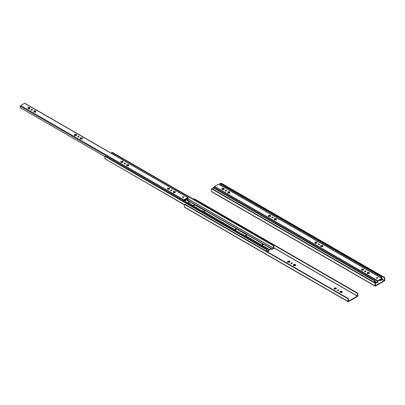 <?xml version="1.0" encoding="UTF-8"?>
<svg xmlns="http://www.w3.org/2000/svg" width="405" height="405" viewBox="0 0 405 405"><rect width="100%" height="100%" fill="white"/><g stroke="black" fill="none" stroke-linecap="round" stroke-linejoin="round"><path stroke-width="0.61" d="M382.214 279.207L384.33 280.554L382.214 279.334L384.33 280.554L375.394 285.697L384.355 280.538L384.385 277.784L220.841 183.364L221.201 183.151L384.75 277.577L221.201 183.151L220.841 183.364L220.841 183.855L220.841 183.364L384.385 277.784L384.385 280.462L382.214 279.207M211.83 188.563L375.379 282.984L375.43 285.692L375.379 282.984L211.83 188.563L211.466 188.77L375.015 283.196L375.379 282.984L375.015 283.196L375.015 285.874L211.466 191.449L211.466 188.77L375.015 283.196L375.015 285.874L211.466 191.449L211.466 188.77L211.83 188.563M384.75 280.25L384.75 277.577L384.385 277.784L384.75 277.577L384.75 280.25A0.592 0.339 -60 0 1 384.33 280.974L384.75 280.25M211.805 191.727L211.466 191.449A0.592 0.339 120 0 0 211.592 191.722L375.136 286.143A0.592 0.339 -60 0 1 375.015 285.874L375.43 286.112A0.592 0.339 -60 0 1 375.136 286.143M375.43 286.112L384.33 280.974L375.43 286.112M375 281.591L376.346 282.366L375 281.693L376.285 282.432L375.354 282.974L376.458 282.179L375 281.591M222.34 189.024L222.897 189.343L222.34 189.024M225.423 190.801L225.787 191.008L225.423 190.801M228.157 192.38L228.709 192.699L228.157 192.38M268.849 215.87L269.401 216.194L268.849 215.87M271.927 217.652L272.297 217.86L271.846 217.708A0.643 0.37 0 0 1 272.833 217.652L271.927 217.652M274.661 219.226L275.218 219.545L274.661 219.226M315.358 242.722L315.91 243.04L315.358 242.722M319.423 244.559L319.342 244.083A0.643 0.37 180 0 1 319.53 244.347A0.643 0.37 180 0 1 319.135 244.686A0.643 0.37 180 0 1 318.436 244.605A0.643 0.37 180 0 1 318.244 244.347A0.643 0.37 180 0 1 318.644 244.002A0.643 0.37 180 0 1 319.342 244.083L319.342 244.504L318.355 244.559M321.17 246.078L321.722 246.397L321.17 246.078M361.862 269.573L362.414 269.892L361.862 269.573M364.945 271.35L365.31 271.563L364.945 271.35M367.674 272.93L368.231 273.248L367.674 272.93M377.693 278.2L377.612 277.724A0.643 0.37 180 0 1 377.799 277.987A0.643 0.37 180 0 1 377.404 278.326A0.643 0.37 180 0 1 376.701 278.25A0.643 0.37 180 0 1 376.513 277.987A0.643 0.37 180 0 1 376.913 277.643A0.643 0.37 180 0 1 377.612 277.724L377.612 278.144L376.625 278.2M379.885 279.976L380.179 280.179L380.882 279.779L379.885 279.976M376.974 278.341L376.67 278.164L376.974 278.341M368.94 272.717L368.059 272.692A0.653 0.38 180 0 1 368.545 272.692L368.773 272.808A0.962 0.557 0 0 0 367.831 272.808L367.694 272.904A0.653 0.38 0 0 0 367.664 272.96L368.135 273.238L367.669 272.97A0.653 0.38 180 0 1 367.694 272.904L367.664 272.717M365.214 271.552L364.9 271.38L365.214 271.552M363.128 269.36L362.242 269.335A0.653 0.38 180 0 1 362.733 269.335L362.961 269.452A0.962 0.557 0 0 0 362.014 269.452L361.883 269.548A0.653 0.38 0 0 0 361.852 269.603L362.323 269.882L361.852 269.614A0.653 0.38 180 0 1 361.883 269.548L361.847 269.36M322.436 245.865L321.55 245.84A0.653 0.38 180 0 1 322.041 245.84L322.269 245.962A0.962 0.557 0 0 0 321.322 245.962L321.185 246.053A0.653 0.38 0 0 0 321.155 246.108L321.631 246.387L321.16 246.119A0.653 0.38 180 0 1 321.185 246.053L321.155 245.865M318.705 244.701L318.401 244.524L318.705 244.701M315.819 243.03L315.348 242.762L315.819 243.03M275.122 219.54L274.656 219.267L275.122 219.54M272.2 217.849L271.892 217.672L272.2 217.849M269.31 216.184L268.839 215.911L269.31 216.184M228.617 192.689L228.147 192.415L228.617 192.689M225.691 190.998L225.377 190.826L225.691 190.998M222.801 189.332L222.335 189.059L222.801 189.332M381.859 278.26L381.859 276.823L220.219 183.5L381.859 276.823L381.495 277.03L219.854 183.708L219.854 184.731L219.854 183.708L220.219 183.5L219.854 183.708L381.495 277.03L381.495 278.053L381.495 277.03L381.859 276.823L381.859 278.26M380.209 280.584L381.247 279.987L380.209 280.584A0.643 0.37 -60 0 1 379.89 280.619L380.209 280.584M379.323 280.3L379.89 280.619L379.323 280.3M376.604 282.518L376.604 282.518A0.643 0.37 -60 0 1 376.285 282.852L376.604 282.518M375.379 283.378L376.285 282.852L375.379 283.378M376.944 278.336L376.66 278.169L376.944 278.336M368.11 273.233L367.674 272.985L368.11 273.233M362.298 269.877L361.862 269.629L362.298 269.877M321.6 246.382L321.17 246.134L321.6 246.382M318.674 244.696L318.391 244.529L318.674 244.696M275.096 219.535L274.661 219.282L275.096 219.535M272.17 217.844L271.882 217.677L272.17 217.844M222.775 189.327L222.34 189.074L222.775 189.327M374.635 280.989L374.635 282.558L374.635 280.989L375 280.781L374.635 280.989L213 187.667L213.359 187.459L213 187.667L374.635 280.989M213 189.236L213 187.667L213 189.236M375 282.766L375 280.781L213.359 187.459L375 280.781L375 282.766M226.405 190.851A0.643 0.37 0 0 0 226.329 190.801L226.329 190.38A0.643 0.37 180 0 1 226.516 190.644A0.643 0.37 180 0 1 226.122 190.988A0.643 0.37 180 0 1 225.418 190.907A0.643 0.37 180 0 1 225.231 190.644A0.643 0.37 180 0 1 225.625 190.299A0.643 0.37 180 0 1 226.329 190.38L226.329 190.801A0.643 0.37 0 0 0 225.342 190.851L226.41 190.851L225.231 190.644L225.231 191.064M268.636 216.508L268.864 215.956L268.596 216.407L270.398 216.391L270.084 215.845A0.653 0.38 180 0 1 270.115 215.9A0.653 0.38 0 0 0 270.084 215.845L270.515 215.364L270.084 215.673A0.653 0.38 180 0 1 270.13 215.814A0.653 0.38 180 0 1 270.084 215.956L270.515 216.265L269.72 216.169A0.653 0.38 180 0 1 269.229 216.169L268.51 216.371L268.864 215.956A0.653 0.38 180 0 1 268.819 215.814A0.653 0.38 180 0 1 268.864 215.673L268.434 215.364L269.229 215.465A0.653 0.38 180 0 1 269.72 215.465L270.439 215.257L270.074 215.257L269.948 215.754A0.962 0.557 0 0 0 269.001 215.754L269.229 215.632A0.653 0.38 180 0 1 269.72 215.632L268.834 215.662M223.606 188.811L223.565 188.406L224.006 188.512L223.575 188.826A0.653 0.38 180 0 1 223.621 188.963A0.653 0.38 180 0 1 223.575 189.105L224.006 189.418L223.211 189.317A0.653 0.38 180 0 1 222.725 189.317L222.001 189.52L222.36 189.105A0.653 0.38 180 0 1 222.31 188.963A0.653 0.38 180 0 1 222.36 188.826L222.33 188.811M275.926 219.014L275.886 218.614L276.326 218.72L275.896 219.029A0.653 0.38 180 0 1 275.942 219.171A0.653 0.38 180 0 1 275.896 219.313L276.326 219.621L275.532 219.525A0.653 0.38 180 0 1 275.046 219.525L274.322 219.728L274.681 219.313A0.653 0.38 180 0 1 274.63 219.171A0.653 0.38 180 0 1 274.681 219.029L274.651 219.014M271.927 217.758A0.643 0.37 180 0 1 271.74 217.495A0.643 0.37 180 0 1 272.135 217.151A0.643 0.37 180 0 1 272.833 217.232L272.833 217.652L272.833 217.232A0.643 0.37 180 0 1 273.026 217.495A0.643 0.37 180 0 1 272.626 217.834A0.643 0.37 180 0 1 271.927 217.758L272.737 217.804L273.01 217.419L272.135 217.151L271.75 217.419L271.927 217.758M377.612 278.144A0.643 0.37 0 0 0 376.63 278.195L377.693 278.189A0.643 0.37 0 0 0 377.612 278.144M322.4 246.331L322.836 245.572L322.4 245.881A0.653 0.38 180 0 1 322.451 246.022A0.653 0.38 180 0 1 322.4 246.164L322.836 246.473L322.041 246.372A0.653 0.38 180 0 1 321.55 246.372L320.831 246.579L321.185 246.164A0.653 0.38 180 0 1 321.14 246.022A0.653 0.38 180 0 1 321.185 245.881L321.195 245.465L321.55 245.673A0.653 0.38 180 0 1 322.041 245.673L322.76 245.465L322.395 245.465L322.4 246.053A0.653 0.38 180 0 1 322.431 246.108A0.653 0.38 0 0 0 322.4 246.053L322.395 245.465L322.041 245.84L321.195 245.465L321.195 245.886L320.871 245.445L321.185 246.331L320.76 246.503L322.628 246.62L322.831 246.448L322.4 246.164L322.633 246.716M316.619 242.509L316.583 242.109L317.019 242.215L316.452 242.605A0.962 0.557 0 0 0 315.51 242.605L315.738 242.484A0.653 0.38 180 0 1 316.224 242.484L315.343 242.509M319.342 244.504A0.643 0.37 0 0 0 318.36 244.554L319.423 244.549A0.643 0.37 0 0 0 319.342 244.504M364.753 271.193L365.639 270.854L365.928 271.401A0.643 0.37 0 0 0 365.852 271.355L365.852 270.935A0.643 0.37 180 0 1 366.039 271.193A0.643 0.37 180 0 1 365.639 271.537A0.643 0.37 180 0 1 364.94 271.456A0.643 0.37 180 0 1 364.753 271.193A0.643 0.37 180 0 1 365.148 270.854A0.643 0.37 180 0 1 365.852 270.935L365.852 271.355A0.643 0.37 0 0 0 364.865 271.406L365.928 271.401L364.753 271.193L364.753 271.613M368.914 272.727L368.909 272.732A0.653 0.38 180 0 1 368.955 272.874A0.653 0.38 180 0 1 368.909 273.016L369.34 273.324L368.545 273.223A0.653 0.38 180 0 1 368.059 273.223L367.34 273.431L367.694 273.016A0.653 0.38 180 0 1 367.649 272.874A0.653 0.38 180 0 1 367.694 272.732L367.7 272.317L368.059 272.524A0.653 0.38 180 0 1 368.545 272.524L369.264 272.317L368.904 272.317L368.909 272.904A0.653 0.38 180 0 1 368.94 272.96A0.653 0.38 0 0 0 368.909 272.904L368.904 272.317L368.545 272.692L367.7 272.317L367.689 272.727M361.65 270.211L361.883 269.659L361.564 270.094L363.412 270.094L363.098 269.548A0.653 0.38 180 0 1 363.128 269.603A0.653 0.38 0 0 0 363.098 269.548L363.528 269.067L363.098 269.376A0.653 0.38 180 0 1 363.143 269.517A0.653 0.38 180 0 1 363.098 269.659L363.528 269.968L362.733 269.867A0.653 0.38 180 0 1 362.242 269.867L361.523 270.074L361.883 269.659A0.653 0.38 180 0 1 361.832 269.517A0.653 0.38 180 0 1 361.883 269.376L361.888 268.96L362.242 269.168A0.653 0.38 180 0 1 362.733 269.168L363.371 268.93L363.088 269.381L363.088 268.96L362.733 269.335L361.888 268.96L361.873 269.371M227.944 193.013L228.172 192.461A0.653 0.38 180 0 1 228.126 192.319A0.653 0.38 180 0 1 228.172 192.183L228.172 192.35A0.653 0.38 0 0 0 228.142 192.405A0.653 0.38 180 0 1 228.172 192.35L227.899 191.732L228.167 192.178L227.742 191.869L228.536 191.97L228.309 192.259L228.182 191.762L229.022 192.142A0.653 0.38 0 0 0 228.536 192.142L228.536 191.97A0.653 0.38 180 0 1 229.022 191.97L229.746 191.762L229.387 192.183A0.653 0.38 180 0 1 229.438 192.319L229.022 191.97L229.382 191.762L229.387 192.35A0.653 0.38 180 0 1 229.417 192.405A0.653 0.38 0 0 0 229.387 192.35L229.382 191.762L229.746 191.762L229.255 192.259A0.962 0.557 0 0 0 228.309 192.259L228.536 192.142A0.653 0.38 180 0 1 229.022 192.142L228.142 192.167M377.916 281.126L377.916 282.604L377.926 281.111L381.849 278.853L377.926 281.111M229.387 192.633L229.615 193.013M363.098 269.826L363.325 270.211M368.909 273.183L369.137 273.567M367.467 273.567L367.694 273.183M316.589 242.696A0.653 0.38 180 0 1 316.619 242.752A0.653 0.38 0 0 0 316.589 242.696L316.589 242.524A0.653 0.38 180 0 1 316.634 242.666A0.653 0.38 180 0 1 316.589 242.808L317.019 243.116L316.224 243.015A0.653 0.38 180 0 1 315.738 243.015L315.019 243.223L315.373 242.808A0.653 0.38 180 0 1 315.328 242.666A0.653 0.38 180 0 1 315.373 242.524L315.379 242.109L315.738 242.317A0.653 0.38 180 0 1 316.224 242.317L316.583 242.109L316.589 242.696M316.589 242.975L316.816 243.359M315.343 242.752A0.653 0.38 180 0 1 315.373 242.696L314.943 242.215L315.379 242.109L315.373 242.696A0.653 0.38 0 0 0 315.343 242.752L315.055 243.243L316.907 243.243L316.224 242.484A0.653 0.38 0 0 0 315.738 242.484L315.338 242.737M315.146 243.359L315.373 242.975M320.957 246.716L321.185 246.331M275.896 219.485L276.124 219.864M274.453 219.864L274.681 219.313L274.408 219.763L276.286 219.707L275.532 218.989A0.653 0.38 0 0 0 275.046 218.989A0.653 0.38 180 0 1 275.532 218.989L275.759 219.11A0.962 0.557 0 0 0 274.813 219.11L275.046 218.821A0.653 0.38 180 0 1 275.532 218.821L275.886 218.614L275.759 219.11L274.813 219.11L274.686 218.614L275.046 218.989L274.671 219.029M274.651 219.257A0.653 0.38 180 0 1 274.681 219.201L274.246 218.72L274.686 218.614L274.681 219.201A0.653 0.38 0 0 0 274.651 219.257M223.575 189.277L223.803 189.656M222.132 189.656L222.36 189.105L222.087 189.555L223.965 189.499L223.211 188.786A0.653 0.38 0 0 0 222.725 188.786A0.653 0.38 180 0 1 223.211 188.786L223.439 188.902A0.962 0.557 0 0 0 222.497 188.902L222.725 188.614A0.653 0.38 180 0 1 223.211 188.614L223.565 188.406L223.439 188.902L222.497 188.902L222.365 188.406L222.725 188.786L222.355 188.821M222.33 189.049A0.653 0.38 180 0 1 222.36 188.993L221.93 188.512L222.365 188.406L222.36 188.993A0.653 0.38 0 0 0 222.33 189.049M270.084 216.128L270.312 216.508M380.558 279.587L381.849 280.336L381.844 278.848L381.849 280.336L380.558 279.587M382.214 280.123L381.849 280.336L382.214 280.123L382.102 278.402A0.526 0.304 -60 0 1 382.214 278.645L382.214 280.123M382.102 278.402L381.839 278.427A0.526 0.304 -60 0 1 382.102 278.402L218.827 184.138A0.526 0.304 120 0 0 218.563 184.164L381.839 278.427L377.784 280.802L377.551 282.811L375 281.338L377.551 282.811L377.916 282.604L377.551 282.811L377.551 281.333A0.526 0.304 -60 0 1 377.926 280.69L214.65 186.422A0.526 0.304 120 0 0 214.28 187.069L377.551 281.333L214.28 187.069L214.65 186.422L218.563 184.164L218.928 184.3M214.28 187.986L214.28 187.069L214.28 187.986M270.115 215.662L270.074 215.257L269.72 215.632L268.874 215.257L268.874 215.678L268.55 215.242L268.864 216.128M228.172 192.183L227.899 192.912L229.706 192.896L229.438 192.319A0.653 0.38 180 0 1 229.387 192.461L229.746 192.876L229.022 192.674A0.653 0.38 180 0 1 228.536 192.674L227.818 192.876L228.172 192.633M363.103 269.371L362.733 269.335A0.653 0.38 0 0 0 362.242 269.335L361.468 269.006L361.883 269.826M369.264 273.431L368.545 272.692A0.653 0.38 0 0 0 368.059 272.692L367.279 272.363L367.694 272.732L367.34 273.431L369.264 273.431M322.395 245.886L322.041 245.84A0.653 0.38 0 0 0 321.55 245.84L321.195 245.886M275.896 219.029L276.169 218.584L274.322 218.614L274.681 219.485M223.575 188.826L223.849 188.376L222.041 188.391L222.36 189.277M270.089 215.673L269.72 215.632A0.653 0.38 0 0 0 269.229 215.632L268.859 215.673M381.839 278.427L377.926 280.69L214.65 186.422L218.563 184.164L381.839 278.427M226.41 190.851L226.122 190.299L225.231 190.644M377.693 278.189L377.693 277.779L377.156 277.617L376.625 277.779L376.625 278.189M316.589 242.524L317.004 242.271L316.811 242.069L315.055 242.089L315.373 242.524M319.423 244.549L319.423 244.139L318.887 243.972L318.295 244.205L318.355 244.549M295.184 265.366A0.653 0.38 0 0 0 295.144 265.29L295.144 265.164A0.653 0.38 180 0 1 295.189 265.305A0.653 0.38 180 0 1 295.144 265.442L293.574 265.569L293.66 265.305A1.012 0.587 180 0 1 293.66 264.713L293.929 265.164A0.653 0.38 0 0 0 293.929 265.442L293.554 265.164L293.61 264.435L295.417 264.419L295.412 264.713A1.012 0.587 180 0 1 295.412 265.305L295.144 265.442A0.653 0.38 0 0 0 295.144 265.164L295.412 264.713L295.569 265.493L295.048 265.518A1.012 0.587 180 0 1 294.025 265.518L293.574 265.569L293.929 265.442A0.653 0.38 180 0 1 293.883 265.305A0.653 0.38 180 0 1 293.929 265.164L293.929 265.29A0.653 0.38 0 0 0 293.888 265.366M292.086 263.488A0.643 0.37 0 0 0 291.099 263.544L292.086 263.488L292.086 263.068L292.162 263.544A0.643 0.37 0 0 0 292.086 263.488M291.175 263.594A0.643 0.37 180 0 1 290.987 263.331A0.643 0.37 180 0 1 291.382 262.987A0.643 0.37 180 0 1 292.086 263.068L292.258 263.402L291.873 263.675L290.998 263.402L291.382 262.987L292.086 263.068A0.643 0.37 180 0 1 292.273 263.331A0.643 0.37 180 0 1 291.873 263.675A0.643 0.37 180 0 1 291.175 263.594M338.666 290.39A0.643 0.37 0 0 0 338.59 290.339L338.59 289.919A0.643 0.37 180 0 1 338.777 290.183A0.643 0.37 180 0 1 338.383 290.527A0.643 0.37 180 0 1 337.684 290.446L337.507 290.112L337.892 289.838L338.767 290.112L338.383 290.527L337.684 290.446A0.643 0.37 180 0 1 337.497 290.183A0.643 0.37 180 0 1 337.892 289.838A0.643 0.37 180 0 1 338.59 289.919L338.59 290.339A0.643 0.37 0 0 0 337.608 290.39M341.85 291.681L341.643 291.301L342.083 291.408L341.653 292.015A0.653 0.38 180 0 1 341.699 292.152A0.653 0.38 180 0 1 341.653 292.294L340.078 292.415L340.165 292.157A1.012 0.587 180 0 1 340.165 291.565L340.433 292.015A0.653 0.38 0 0 0 340.433 292.294L340.003 291.408L340.529 291.357A1.012 0.587 180 0 1 341.557 291.357L341.288 291.802A0.653 0.38 0 0 0 340.797 291.802L340.777 291.296L341.926 291.271L341.921 291.565A1.012 0.587 180 0 1 341.921 292.157L341.653 292.294A0.653 0.38 0 0 0 341.653 292.015L341.921 291.565L342.078 292.339L341.557 292.364A1.012 0.587 180 0 1 340.529 292.364L340.078 292.415L340.433 292.294A0.653 0.38 180 0 1 340.387 292.152A0.653 0.38 180 0 1 340.433 292.015L340.433 292.137A0.653 0.38 0 0 0 340.397 292.218L340.003 291.408L340.443 291.301L340.235 291.681M336.039 288.325L335.831 287.945L336.272 288.051L335.836 288.659A0.653 0.38 180 0 1 335.887 288.795A0.653 0.38 180 0 1 335.836 288.937L334.267 289.059L334.353 288.8A1.012 0.587 180 0 1 334.353 288.208L334.621 288.659A0.653 0.38 0 0 0 334.621 288.937L334.191 288.051L334.717 288.001A1.012 0.587 180 0 1 335.74 288.001L335.472 288.446A0.653 0.38 0 0 0 334.986 288.446L334.965 287.94L336.109 287.914L336.104 288.208A1.012 0.587 180 0 1 336.104 288.8L335.836 288.937A0.653 0.38 0 0 0 335.836 288.659L336.104 288.208L336.266 288.983L335.74 289.008A1.012 0.587 180 0 1 334.717 289.008L334.267 289.059L334.621 288.937A0.653 0.38 180 0 1 334.576 288.795A0.653 0.38 180 0 1 334.621 288.659L334.621 288.78A0.653 0.38 0 0 0 334.586 288.861M289.529 261.473L289.322 261.098L289.762 261.2L289.332 261.807A0.653 0.38 180 0 1 289.378 261.949A0.653 0.38 180 0 1 289.332 262.086L287.758 262.212L287.849 261.949A1.012 0.587 180 0 1 287.849 261.357L288.117 261.807A0.653 0.38 0 0 0 288.117 262.086L287.682 261.2L288.208 261.149A1.012 0.587 180 0 1 289.236 261.149L288.967 261.595A0.653 0.38 0 0 0 288.476 261.595L288.456 261.088L289.605 261.063L289.6 261.357A1.012 0.587 180 0 1 289.6 261.949L289.332 262.086A0.653 0.38 0 0 0 289.332 261.807L289.6 261.357L289.757 262.136L289.236 262.162A1.012 0.587 180 0 1 288.208 262.162L287.758 262.212L288.117 262.086A0.653 0.38 180 0 1 288.066 261.949A0.653 0.38 180 0 1 288.117 261.807L288.117 261.934A0.653 0.38 0 0 0 288.076 262.01L287.682 261.2L288.122 261.098L287.914 261.473M273.795 247.769L357.402 296.04L273.795 247.895L357.347 296.136L348.411 301.279L357.387 296.095L357.402 293.362L193.853 198.941L194.218 198.733L357.767 293.154L194.218 198.733L193.853 199.437L193.853 198.941L357.402 293.362L357.402 296.04L273.795 247.769M184.847 204.14L348.391 298.566L348.447 301.274L348.391 298.566L184.847 204.14L184.483 204.353L348.032 298.774L348.391 298.566L348.032 298.774L348.032 301.452L184.483 207.031L184.483 204.353L348.032 298.774L348.032 301.452L184.483 207.031L184.483 204.353L184.847 204.14M357.767 295.832L357.767 293.154L357.402 293.362L357.767 293.154L357.767 295.832A0.592 0.339 -60 0 1 357.347 296.556L357.767 295.832M196.45 207.881L196.587 207.659A1.012 0.587 180 0 1 196.724 207.983M195.655 207.365A1.012 0.587 180 0 1 196.222 207.446L196.086 207.669M202.267 211.238L202.399 211.015A1.012 0.587 180 0 1 202.535 211.339M201.472 210.721A1.012 0.587 180 0 1 202.034 210.802L201.903 211.025M242.959 234.733L243.091 234.505A1.012 0.587 180 0 1 243.228 234.834M242.165 234.217A1.012 0.587 180 0 1 242.727 234.298L242.595 234.52M241.952 234.237L243.182 234.247L243.197 234.956M201.255 210.742L202.52 210.772L202.5 211.461M195.443 207.385L196.673 207.395L196.688 208.104M293.883 265.305L293.498 264.556L293.934 264.455L294.293 265.078L294.025 264.505A1.012 0.587 180 0 1 295.048 264.505L294.779 264.951A0.653 0.38 0 0 0 294.293 264.951L293.934 264.455L293.726 264.829M289.6 261.949L289.322 262.212L289.6 261.949M288.476 261.595L288.122 261.098L288.476 261.595A0.653 0.38 180 0 1 288.967 261.595L288.967 261.721A0.653 0.38 0 0 0 288.476 261.721L288.476 261.595M289.236 261.149L288.967 261.721L289.236 261.149M334.576 288.795L334.191 288.051L334.631 287.945L334.424 288.325M334.986 288.446L334.631 287.945L334.986 288.446A0.653 0.38 180 0 1 335.472 288.446L335.472 288.573A0.653 0.38 0 0 0 334.986 288.573L334.986 288.446M335.74 288.001L335.472 288.573L335.74 288.001M341.921 292.157L341.643 292.415L341.921 292.157M340.797 291.802L340.443 291.301L340.797 291.802A0.653 0.38 180 0 1 341.288 291.802L341.288 291.929A0.653 0.38 0 0 0 340.797 291.929L340.797 291.802M341.557 291.357L341.288 291.929L341.557 291.357M184.817 207.309L184.483 207.031A0.592 0.339 120 0 0 184.604 207.299L348.153 301.72A0.592 0.339 -60 0 1 348.032 301.452L348.447 301.695A0.592 0.339 -60 0 1 348.153 301.72M348.447 301.695L357.347 296.556L348.447 301.695M196.222 207.446L196.587 207.659M202.034 210.802L202.399 211.015M242.727 234.298L243.091 234.505M295.341 264.829L295.139 264.455L295.574 264.556L295.189 265.305M295.144 265.569L295.412 265.305L295.139 265.569M294.293 264.951A0.653 0.38 180 0 1 294.779 264.951L294.779 265.078A0.653 0.38 0 0 0 294.293 265.078L294.293 264.951M293.706 264.829L294.779 265.078L295.139 264.455L294.779 265.078L295.367 264.829M337.603 290.395L338.671 290.395M340.21 291.681L341.876 291.681M334.398 288.325L336.064 288.325M287.889 261.478L289.555 261.478M263.083 244.843A0.643 0.37 0 0 0 263.007 244.787L263.007 244.372A0.643 0.37 180 0 1 263.194 244.63A0.643 0.37 180 0 1 262.799 244.974A0.643 0.37 180 0 1 262.101 244.893A0.643 0.37 180 0 1 261.913 244.63A0.643 0.37 180 0 1 262.308 244.291A0.643 0.37 180 0 1 263.007 244.372L263.007 244.787A0.643 0.37 0 0 0 262.025 244.843M193.393 205.846L194.962 205.107A1.539 0.891 0 0 0 193.408 205.796L193.818 204.95L194.962 204.687L189.621 201.604A1.539 0.891 180 0 1 189.621 201.634A1.539 0.891 180 0 1 188.026 202.525L187.095 202.414L185.171 201.315L184.72 200.617A1.539 0.891 180 0 1 184.72 200.586A1.539 0.891 180 0 1 186.315 199.695L187.353 200.055L187.353 200.586L187.044 200.45L189.408 201.811L187.353 200.586A1.539 0.891 0 0 0 187.044 200.45L189.408 201.811A1.539 0.891 0 0 0 189.17 201.634L187.353 200.586L187.353 200.055L189.17 201.103L189.17 201.634L189.17 201.103L189.606 201.523L189.17 202.262L188.026 202.525L193.367 205.608A1.539 0.891 180 0 1 193.367 205.578A1.539 0.891 180 0 1 194.962 204.687L196 205.046L196 205.578L195.691 205.441L204.955 210.787L196 205.578A1.539 0.891 0 0 0 195.691 205.441L204.955 210.787A1.539 0.891 0 0 0 204.717 210.61L196 205.578L196 205.046L204.717 210.084L204.717 210.61L204.717 210.084L205.168 210.58A1.539 0.891 180 0 1 205.173 210.61A1.539 0.891 180 0 1 203.578 211.501L202.54 211.339L188.026 202.525L186.988 202.363L185.171 201.315L184.827 200.257L186.315 199.695L185.581 199.27L187.13 199.933L204.905 210.195L205.168 210.58L204.92 211.101L203.578 211.501L235.118 229.711L235.568 229.053L236.707 228.79L205.168 210.58L237.745 229.149L237.745 229.681L237.441 229.544L246.706 234.89L237.745 229.681A1.539 0.891 0 0 0 237.441 229.544L246.706 234.89A1.539 0.891 0 0 0 246.468 234.713L237.745 229.681L237.745 229.149L246.468 234.186L246.468 234.713L246.468 234.186L246.918 234.682A1.539 0.891 180 0 1 246.918 234.713A1.539 0.891 180 0 1 245.324 235.604L244.286 235.442L235.568 230.41L235.118 229.711A1.539 0.891 180 0 1 235.118 229.681A1.539 0.891 180 0 1 236.707 228.79L246.65 234.298L246.918 234.682L246.665 235.204L245.324 235.604L269.386 249.495L270.98 248.579L246.918 234.682L270.98 248.579A0.769 0.446 -60 0 1 271.365 248.538L185.819 199.138L272.084 248.943L271.188 248.503L269.386 249.495L245.324 235.604L244.286 235.442L235.568 230.41L235.118 229.711L203.578 211.501L202.54 211.339L193.408 205.791M235.138 229.949L236.707 229.21A1.539 0.891 0 0 0 235.153 229.898M184.741 200.855L186.315 200.116A1.539 0.891 0 0 0 184.761 200.804M270.98 248.999L271.978 249.414L273.537 248.518L273.795 245.587L112.155 152.265L273.795 245.587L273.431 245.8L111.79 152.477L111.79 153.5L111.79 152.477L112.155 152.265L111.79 152.477L273.431 245.8L273.375 248.224L188.183 199.037L273.375 248.224L272.084 248.943L273.416 248.184L273.431 245.8L273.795 245.587L273.795 247.921A0.592 0.339 -60 0 1 273.375 248.645L272.15 249.353A0.643 0.37 -60 0 1 271.831 249.389L271.016 248.979L269.386 249.915L270.98 248.999M269.259 250.052L268.54 251.287A0.643 0.37 -60 0 1 268.221 251.621L269.259 250.052M266.935 250.356L268.282 251.135L266.935 250.462L268.221 251.201L267.29 251.738L268.257 251.176L269.006 249.9L183.885 200.758L269.006 249.9A0.769 0.446 -60 0 1 269.386 249.495L268.282 251.135L266.935 250.356M183.986 200.191L184.72 200.617L183.986 200.191M121.328 161.858L121.88 162.177L121.328 161.858M124.406 163.64L124.77 163.848L124.406 163.742A0.643 0.37 180 0 1 124.219 163.483A0.643 0.37 180 0 1 124.613 163.139A0.643 0.37 180 0 1 125.312 163.22L125.312 163.64A0.643 0.37 0 0 0 124.33 163.691L124.502 163.174L125.312 163.22A0.643 0.37 180 0 1 125.499 163.483A0.643 0.37 180 0 1 125.105 163.822A0.643 0.37 180 0 1 124.406 163.742L125.393 163.686L124.406 163.64M127.14 165.215L127.691 165.534L127.14 165.215M167.832 188.71L168.389 189.029L167.832 188.71M170.915 190.487L171.28 190.699L170.915 190.487M173.649 192.066L174.201 192.385L173.649 192.066M182.675 197.281L183.04 197.488L182.675 197.387A0.643 0.37 180 0 1 182.488 197.124A0.643 0.37 180 0 1 182.883 196.779A0.643 0.37 180 0 1 183.581 196.86L183.581 197.281A0.643 0.37 0 0 0 182.599 197.331L182.675 196.86L183.581 196.86A0.643 0.37 180 0 1 183.769 197.124A0.643 0.37 180 0 1 183.374 197.468A0.643 0.37 180 0 1 182.675 197.387L183.662 197.331L182.675 197.281M185.855 199.113L272.15 248.933L185.855 199.113M182.944 197.478L182.63 197.306L182.944 197.478M174.914 191.854L174.028 191.828A0.653 0.38 180 0 1 174.52 191.828L174.747 191.945A0.962 0.557 0 0 0 173.801 191.945L173.664 192.041A0.653 0.38 0 0 0 173.634 192.097L174.109 192.375L173.639 192.107A0.653 0.38 180 0 1 173.664 192.041L173.634 191.854M171.183 190.689L170.88 190.512L171.183 190.689M168.298 189.019L167.827 188.75L168.298 189.019M127.6 165.523L127.129 165.255L127.6 165.523M124.679 163.838L124.36 163.666L124.679 163.838M122.593 161.646L121.708 161.62A0.653 0.38 180 0 1 122.199 161.62L122.426 161.742A0.962 0.557 0 0 0 121.48 161.742L121.343 161.833A0.653 0.38 0 0 0 121.313 161.889L121.789 162.167L121.318 161.899A0.653 0.38 180 0 1 121.343 161.833L121.313 161.646M188.183 198.916L273.431 248.133L188.183 198.916M263.007 244.372L263.184 244.706L262.799 244.974L261.924 244.706L262.197 244.321L263.007 244.372M262.02 244.843L263.088 244.843M267.654 251.951L268.221 251.621L267.654 251.951M184.483 204.697L104.935 158.77A0.592 0.339 120 0 0 105.057 159.038L104.935 156.436L266.571 249.758L266.571 251.328L266.571 249.758L266.935 249.546L266.571 249.758L104.935 156.436L105.295 156.229L104.935 156.436L104.935 158.77L184.483 204.697M174.079 192.37L173.649 192.122L174.079 192.37M171.153 190.684L170.869 190.517L171.153 190.684M127.575 165.523L127.14 165.27L127.575 165.523M121.758 162.167L121.328 161.914L121.758 162.167M266.935 251.535L266.935 249.546L105.295 156.229L266.935 249.546L266.935 251.535M105.351 159.008L184.483 204.895M31.205 109.78L32.091 109.436L32.38 109.988A0.643 0.37 0 0 0 32.299 109.937L32.299 109.517A0.643 0.37 180 0 1 32.486 109.78A0.643 0.37 180 0 1 32.091 110.125A0.643 0.37 180 0 1 31.393 110.044A0.643 0.37 180 0 1 31.205 109.78A0.643 0.37 180 0 1 31.6 109.436A0.643 0.37 180 0 1 32.299 109.517L32.299 109.937A0.643 0.37 0 0 0 31.317 109.988L32.38 109.988L31.205 109.78L31.205 110.201M76.084 134.799L76.044 134.394L76.484 134.5L76.054 134.809A0.653 0.38 180 0 1 76.099 134.951A0.653 0.38 180 0 1 76.054 135.093L76.484 135.407L75.689 135.305A0.653 0.38 180 0 1 75.203 135.305L74.48 135.508L74.839 135.093A0.653 0.38 180 0 1 74.788 134.951A0.653 0.38 180 0 1 74.839 134.809L74.809 134.799M29.58 107.948L29.54 107.548L29.98 107.649L29.413 108.039A0.962 0.557 0 0 0 28.466 108.039L28.694 107.922A0.653 0.38 180 0 1 29.18 107.922L28.299 107.948M80.423 139.001L80.651 138.449L80.377 138.9L82.185 138.885L81.866 138.338A0.653 0.38 180 0 1 81.896 138.394A0.653 0.38 0 0 0 81.866 138.338L82.296 137.857L81.866 138.166A0.653 0.38 180 0 1 81.916 138.307A0.653 0.38 180 0 1 81.866 138.449L82.296 138.763L81.501 138.662A0.653 0.38 180 0 1 81.015 138.662L80.296 138.864L80.651 138.449A0.653 0.38 180 0 1 80.605 138.307A0.653 0.38 180 0 1 80.651 138.166L80.22 137.857L81.015 137.958A0.653 0.38 180 0 1 81.501 137.958L82.225 137.751L81.861 137.751L81.729 138.247A0.962 0.557 0 0 0 80.787 138.247L81.015 138.13A0.653 0.38 180 0 1 81.501 138.13L80.62 138.156M77.897 136.895A0.643 0.37 180 0 1 77.709 136.632A0.643 0.37 180 0 1 78.104 136.288A0.643 0.37 180 0 1 78.808 136.369L78.808 136.789A0.643 0.37 0 0 0 77.821 136.839L78.808 136.895L77.709 136.632L78.808 136.369A0.643 0.37 180 0 1 78.995 136.632A0.643 0.37 180 0 1 78.6 136.976A0.643 0.37 180 0 1 77.897 136.895M128.405 165.002L128.365 164.602L128.805 164.708L128.375 165.017A0.653 0.38 180 0 1 128.42 165.159A0.653 0.38 180 0 1 128.375 165.301L128.805 165.61L128.01 165.508A0.653 0.38 180 0 1 127.519 165.508L126.8 165.716L127.16 165.301A0.653 0.38 180 0 1 127.109 165.159A0.653 0.38 180 0 1 127.16 165.017L127.124 165.002M122.558 162.116L122.993 161.352L122.558 161.661A0.653 0.38 180 0 1 122.609 161.803A0.653 0.38 180 0 1 122.558 161.944L122.993 162.253L122.199 162.152A0.653 0.38 180 0 1 121.708 162.152L120.989 162.359L121.343 161.944A0.653 0.38 180 0 1 121.297 161.803A0.653 0.38 180 0 1 121.343 161.661L121.353 161.246L121.708 161.453A0.653 0.38 180 0 1 122.199 161.453L122.918 161.246L122.553 161.246L122.558 161.833A0.653 0.38 180 0 1 122.588 161.889A0.653 0.38 0 0 0 122.558 161.833L122.553 161.246L122.199 161.62L121.353 161.246L121.353 161.666L121.07 161.215L121.343 162.116L120.918 162.284L122.786 162.4L122.988 162.228L122.558 161.944L122.791 162.496M170.915 190.593A0.643 0.37 180 0 1 170.723 190.335A0.643 0.37 180 0 1 171.123 189.991A0.643 0.37 180 0 1 171.821 190.072L171.821 190.492A0.643 0.37 0 0 0 170.839 190.542L171.821 190.492L171.821 190.072A0.643 0.37 180 0 1 172.009 190.335A0.643 0.37 180 0 1 171.614 190.674A0.643 0.37 180 0 1 170.915 190.593L171.614 190.674L171.998 190.259L171.123 189.991L170.738 190.259L170.915 190.593M174.879 192.319L175.314 191.56L174.879 191.869A0.653 0.38 180 0 1 174.93 192.01A0.653 0.38 180 0 1 174.879 192.152L175.314 192.461L174.52 192.36A0.653 0.38 180 0 1 174.028 192.36L173.31 192.567L173.664 192.152A0.653 0.38 180 0 1 173.618 192.01A0.653 0.38 180 0 1 173.664 191.869L173.674 191.454L174.028 191.661A0.653 0.38 180 0 1 174.52 191.661L175.238 191.454L174.874 191.454L174.879 192.041A0.653 0.38 180 0 1 174.909 192.097A0.653 0.38 0 0 0 174.879 192.041L174.874 191.454L174.52 191.828L173.674 191.454L173.674 191.874L173.35 191.433L173.664 192.319L173.239 192.491L175.107 192.608L175.309 192.431L174.879 192.152L175.112 192.704M167.624 189.348L167.852 188.796L167.533 189.231L169.386 189.231L169.067 188.684A0.653 0.38 180 0 1 169.098 188.74A0.653 0.38 0 0 0 169.067 188.684L169.498 188.203L169.067 188.512A0.653 0.38 180 0 1 169.113 188.654A0.653 0.38 180 0 1 169.067 188.796L169.498 189.105L168.703 189.003A0.653 0.38 180 0 1 168.217 189.003L167.498 189.211L167.852 188.796A0.653 0.38 180 0 1 167.807 188.654A0.653 0.38 180 0 1 167.852 188.512L167.422 188.203L168.217 188.305A0.653 0.38 180 0 1 168.703 188.305L169.422 188.097L169.062 188.097L168.931 188.588A0.962 0.557 0 0 0 167.989 188.588L168.217 188.472A0.653 0.38 180 0 1 168.703 188.472L167.822 188.497M35.392 111.304L35.351 110.904L35.792 111.005L35.225 111.395A0.962 0.557 0 0 0 34.278 111.395L34.506 111.279A0.653 0.38 180 0 1 34.997 111.279L34.111 111.304M183.885 200.262L187.819 197.984L183.895 200.247L183.885 201.599L183.885 200.262M35.362 111.486A0.653 0.38 180 0 1 35.392 111.542A0.653 0.38 0 0 0 35.362 111.486L35.362 111.319A0.653 0.38 180 0 1 35.407 111.456A0.653 0.38 180 0 1 35.362 111.598L35.792 111.912L34.997 111.81A0.653 0.38 180 0 1 34.506 111.81L33.787 112.013L34.142 111.598A0.653 0.38 180 0 1 34.096 111.456A0.653 0.38 180 0 1 34.142 111.319L34.152 110.904L34.506 111.107A0.653 0.38 180 0 1 34.997 111.107L35.351 110.904L35.362 111.486M35.362 111.77L35.589 112.15M34.111 111.542A0.653 0.38 180 0 1 34.142 111.486L33.711 111.005L34.152 110.904L34.142 111.486A0.653 0.38 0 0 0 34.111 111.542M33.914 112.15L34.142 111.77M169.067 188.963L169.295 189.348M169.098 188.497L168.703 188.472A0.653 0.38 0 0 0 168.217 188.472L167.817 188.725A0.653 0.38 180 0 1 167.852 188.684L167.852 188.684A0.653 0.38 0 0 0 167.822 188.74L167.852 188.963M173.436 192.704L173.664 192.319M121.115 162.496L121.343 162.116M128.375 165.473L128.603 165.853M126.927 165.853L127.16 165.301L126.841 165.736L128.76 165.696L128.01 164.977A0.653 0.38 0 0 0 127.519 164.977A0.653 0.38 180 0 1 128.01 164.977L128.238 165.098A0.962 0.557 0 0 0 127.291 165.098L127.519 164.81A0.653 0.38 180 0 1 128.01 164.81L128.365 164.602L128.238 165.098L127.291 165.098L127.165 164.602L127.519 164.977L127.15 165.017M128.375 165.017L128.648 164.572L128.01 164.977L126.932 164.562L127.124 165.23A0.653 0.38 180 0 1 127.16 165.189L126.724 164.708L127.165 164.602L127.16 165.189A0.653 0.38 0 0 0 127.129 165.245L127.16 165.473M81.866 138.621L82.093 139.001M81.896 138.156L81.501 138.13A0.653 0.38 0 0 0 81.015 138.13L80.615 138.378A0.653 0.38 180 0 1 80.651 138.338L80.651 138.338A0.653 0.38 0 0 0 80.62 138.394L80.651 138.621M29.545 108.13A0.653 0.38 180 0 1 29.575 108.186A0.653 0.38 0 0 0 29.545 108.13L29.545 107.963A0.653 0.38 180 0 1 29.595 108.105A0.653 0.38 180 0 1 29.545 108.241L29.98 108.555L29.18 108.454A0.653 0.38 180 0 1 28.694 108.454L27.975 108.656L28.33 108.241A0.653 0.38 180 0 1 28.284 108.105A0.653 0.38 180 0 1 28.33 107.963L27.899 107.649L28.694 107.75A0.653 0.38 180 0 1 29.18 107.75L29.54 107.548L29.545 108.13M29.545 108.413L29.773 108.793M28.299 108.186A0.653 0.38 180 0 1 28.33 108.13L28.33 108.13A0.653 0.38 0 0 0 28.299 108.186L28.011 108.677L29.818 108.692L29.545 107.963L29.18 107.922A0.653 0.38 0 0 0 28.694 107.922L28.34 107.963L28.34 107.548L28.294 108.175M28.102 108.793L28.33 108.413M76.054 135.265L76.282 135.645M74.611 135.645L74.839 135.093L74.566 135.543L76.444 135.488L75.689 134.774A0.653 0.38 0 0 0 75.203 134.774A0.653 0.38 180 0 1 75.689 134.774L75.917 134.89A0.962 0.557 0 0 0 74.971 134.89L75.203 134.602A0.653 0.38 180 0 1 75.689 134.602L76.044 134.394L75.917 134.89L74.971 134.89L74.844 134.394L75.203 134.774L74.829 134.809M74.809 135.037A0.653 0.38 180 0 1 74.839 134.981L74.404 134.5L74.844 134.394L74.839 134.981A0.653 0.38 0 0 0 74.809 135.037M186.528 198.723L187.819 199.473L187.819 197.984L187.819 199.473L186.528 198.723M188.183 199.26L187.819 199.473L188.183 199.26L188.072 197.539A0.526 0.304 -60 0 1 188.183 197.782L188.183 199.26M188.072 197.539L187.809 197.564A0.526 0.304 -60 0 1 188.072 197.539L24.801 103.275A0.526 0.304 120 0 0 24.538 103.3L187.809 197.564L183.754 199.938L183.526 201.391L183.526 200.47A0.526 0.304 -60 0 1 183.895 199.827L20.625 105.558A0.526 0.304 120 0 0 20.25 106.206L183.526 200.47L20.25 106.206L20.625 105.558L24.609 103.265L24.902 103.437M104.935 156.578L20.25 107.684L20.25 106.206L20.25 107.684L104.935 156.578M35.716 112.013L34.997 111.279A0.653 0.38 0 0 0 34.506 111.279L33.787 112.013L35.716 112.013M169.072 188.507L169.062 188.097L168.703 188.472L167.857 188.097L167.857 188.517L167.675 188.052L167.437 188.259L167.852 188.512M174.874 191.874L174.52 191.828A0.653 0.38 0 0 0 174.028 191.828L173.674 191.874M125.312 163.64L125.312 163.22L125.393 163.686A0.643 0.37 0 0 0 125.312 163.64M122.553 161.666L122.199 161.62A0.653 0.38 0 0 0 121.708 161.62L121.353 161.666M183.581 197.281L183.581 196.86L183.662 197.331A0.643 0.37 0 0 0 183.581 197.281M78.884 136.839A0.643 0.37 0 0 0 78.808 136.789L78.945 136.49L78.995 137.052M81.871 138.166L81.861 137.751L81.501 138.13L80.661 137.751L80.661 138.171L80.529 137.71L80.225 137.887L80.651 138.166M29.555 107.958L29.818 107.512L28.158 107.502L27.904 107.679L28.33 107.963M76.054 134.809L76.327 134.364L74.52 134.379L74.839 135.265M187.809 197.564L183.895 199.827L20.625 105.558L24.538 103.3L187.809 197.564M35.362 111.319L35.787 111.036L35.584 110.859L33.873 110.869L34.142 111.319M224.006 188.512L224.006 188.932M322.836 245.572L322.836 245.992M317.019 242.215L317.019 242.635M229.822 191.869L229.822 192.289M229.822 193.19L229.822 192.775M367.264 273.745L367.264 273.324M366.039 271.193L366.039 271.613M314.943 242.635L314.943 242.215M320.755 245.992L320.755 245.572M273.026 217.495L273.026 217.915M274.246 220.042L274.246 219.621M276.326 220.042L276.326 219.621M224.006 189.839L224.006 189.418M268.434 216.685L268.434 216.265M270.515 216.685L270.515 216.265M337.497 290.603L337.497 290.183M289.762 261.2L289.762 261.62M289.762 262.106L289.762 262.526M287.682 262.526L287.682 262.106M336.272 288.051L336.272 288.471M342.083 291.408L342.083 291.828M342.083 292.314L342.083 292.734M340.003 292.734L340.003 292.314M340.003 291.408L340.003 291.828M202.561 210.858L202.561 211.278M295.574 264.556L295.574 264.976M295.574 265.462L295.574 265.882M293.498 265.882L293.498 265.462M293.498 264.556L293.498 264.976M184.72 200.586L184.72 201.007M193.367 205.578L193.367 205.998M235.118 229.681L235.118 230.101M29.98 107.649L29.98 108.069M128.805 164.708L128.805 165.129M122.993 161.352L122.993 161.772M170.723 190.335L170.723 190.75M35.792 111.005L35.792 111.426M35.792 112.332L35.792 111.912M169.498 189.525L169.498 189.105M173.234 192.881L173.234 192.461M172.009 190.335L172.009 190.75M120.913 161.772L120.913 161.352M126.724 165.129L126.724 164.708M80.22 139.178L80.22 138.763M82.296 139.178L82.296 138.763M29.98 108.975L29.98 108.555M74.404 135.822L74.404 135.407M76.484 135.822L76.484 135.407"/></g></svg>
